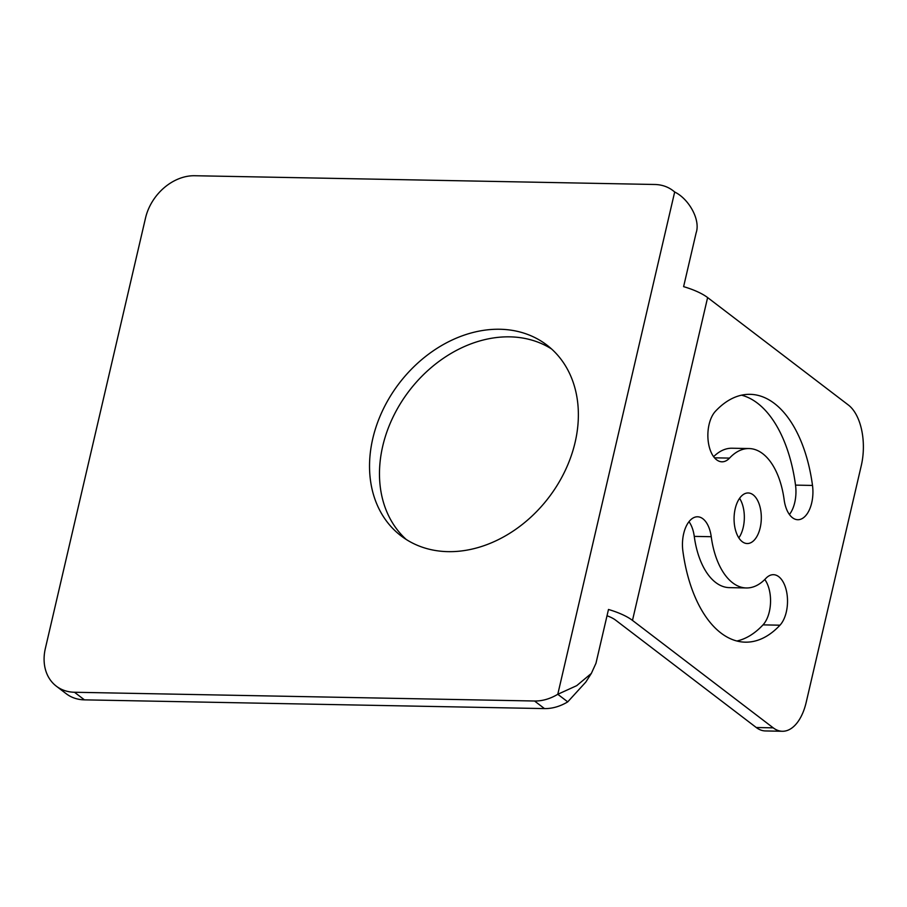 <?xml version="1.0" encoding="UTF-8"?>
<svg xmlns="http://www.w3.org/2000/svg" width="907" height="907" viewBox="0 0 907 907"><rect width="100%" height="100%" fill="white"/><g stroke="black" fill="none" stroke-linecap="round" stroke-linejoin="round"><path stroke-width="1.36" d="M782.367 731.269A46.472 25.022 -88.9 0 1 773.229 727.845L632.485 620.399A40.282 12.471 -166.9 0 0 608.484 609.47L595.967 663.278L591.341 673.425L576.716 685.658L557.782 694.286A46.472 36.427 127.4 0 1 534.54 701.009L74.487 692.256A46.472 36.427 127.4 0 1 56.302 686.157A46.472 36.427 127.4 0 1 45.35 648.471L145.517 218.031A46.472 36.427 127.4 0 1 194.688 175.731L654.741 184.484A46.472 36.427 127.4 0 1 672.926 190.583A46.472 36.427 127.4 0 1 674.672 192.023C688.572 198.622 700.76 219.653 696.134 232.838L683.606 286.646A40.282 12.471 13.1 0 1 707.619 297.564L848.362 405.01A46.472 25.022 -88.9 0 1 861.287 465.574L806.198 702.313A46.472 25.022 -88.9 0 1 782.367 731.269L765.395 730.94A46.472 25.022 -88.9 0 1 756.268 727.516L615.524 620.071A20.135 6.236 -166.9 0 0 607.021 615.762M739.579 498.317A25.294 13.616 -88.9 0 1 743.207 527.466A25.294 13.616 -88.9 0 1 738.831 537.874M729.398 587.634A69.714 37.538 -88.9 0 1 694.263 536.388L711.235 536.706A69.714 37.538 -88.9 0 0 746.37 587.963L729.398 587.634M764.794 579.505A27.108 14.603 -88.9 0 1 763.014 624.866A123.942 66.744 -88.9 0 1 736.869 641M688.991 521.672A27.108 14.603 -88.9 0 1 694.263 536.388M741.541 395.18A123.942 66.744 -88.9 0 1 795.53 485.12A27.108 14.603 -88.9 0 1 789.419 514.518M713.616 456.686A69.714 37.538 -88.9 0 1 732.051 448.228L749.012 448.546A69.714 37.538 -88.9 0 1 784.147 499.791A27.108 14.603 -88.9 0 0 797.809 519.722A27.108 14.603 -88.9 0 0 812.502 485.438A123.942 66.744 -88.9 0 0 750.044 394.33A123.942 66.744 -88.9 0 0 715.408 411.313A27.108 14.603 -88.9 0 0 708.265 441.675A27.108 14.603 -88.9 0 0 721.949 461.81A27.108 14.603 -88.9 0 0 729.534 458.103A69.714 37.538 -88.9 0 1 749.012 448.546M591.341 673.425L585.831 682.041L567.737 701.871A46.472 36.427 127.4 0 1 544.483 708.594L84.43 699.853A46.472 36.427 127.4 0 1 66.245 693.753L56.302 686.157M406.234 539.472A120.064 94.101 127.4 0 1 394.59 413.955A120.064 94.101 127.4 0 1 509.768 336.848A120.064 94.101 127.4 0 1 551.626 349.014M674.672 192.023L557.782 694.286L567.737 701.871M499.825 329.252A120.064 94.101 127.4 0 1 546.808 345.011A120.064 94.101 127.4 0 1 565.004 470.994A120.064 94.101 127.4 0 1 448.081 551.649A120.064 94.101 127.4 0 1 401.098 535.89A120.064 94.101 127.4 0 1 382.901 409.907A120.064 94.101 127.4 0 1 499.825 329.252M763.014 624.866L779.975 625.195A27.108 14.603 -88.9 0 0 787.117 594.833A27.108 14.603 -88.9 0 0 773.433 574.687A27.108 14.603 -88.9 0 0 765.848 578.405A69.714 37.538 -88.9 0 1 746.37 587.963M779.975 625.195A123.942 66.744 -88.9 0 1 745.339 642.167A123.942 66.744 -88.9 0 1 682.88 551.071A27.108 14.603 -88.9 0 1 697.574 516.786A27.108 14.603 -88.9 0 1 711.235 536.706M735.203 508.725A25.294 13.616 -88.9 0 1 748.173 492.966A25.294 13.616 -88.9 0 1 760.179 527.783A25.294 13.616 -88.9 0 1 747.209 543.542A25.294 13.616 -88.9 0 1 735.203 508.725M756.268 727.516L773.229 727.845M544.483 708.594L534.54 701.009M84.43 699.853L74.487 692.256M707.619 297.564L632.485 620.399M714.523 457.82L729.534 458.103M795.53 485.12L812.502 485.438M672.926 190.583L675.25 192.363"/></g></svg>
